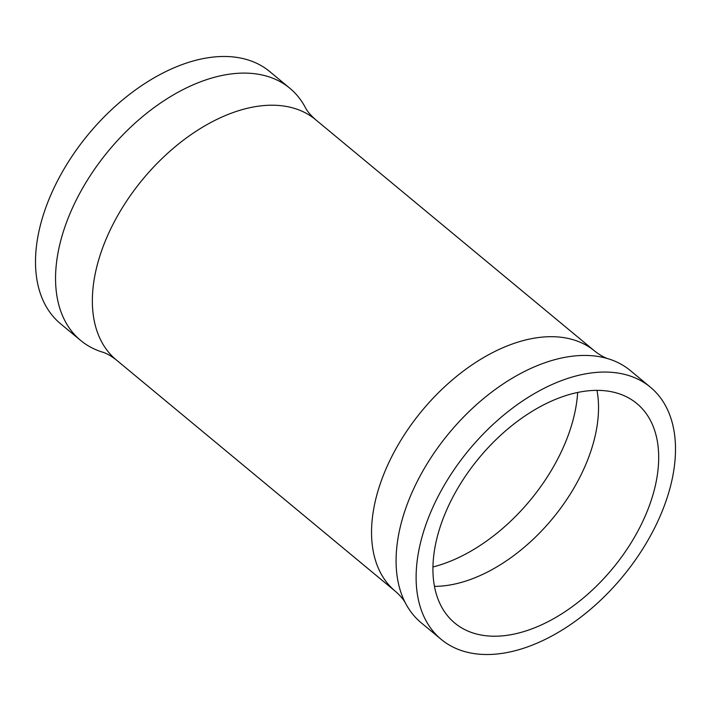 <?xml version="1.0" encoding="UTF-8"?>
<svg xmlns="http://www.w3.org/2000/svg" width="711" height="711" viewBox="0 0 711 711"><rect width="100%" height="100%" fill="white"/><g stroke="black" fill="none" stroke-linecap="round" stroke-linejoin="round"><path stroke-width="1.07" d="M596.991 390.357A142.6 86.689 -50.3 0 1 457.52 583.411A142.6 86.689 -50.3 0 1 434.483 586.362M517.661 633.279A142.6 86.689 -50.3 0 1 454.791 623.067A142.6 86.689 -50.3 0 1 452.347 498.109A142.6 86.689 -50.3 0 1 573.955 393.299A142.6 86.689 -50.3 0 1 636.825 403.51A142.6 86.689 -50.3 0 1 639.269 528.477A142.6 86.689 -50.3 0 1 517.661 633.279M80.672 340.453L60.622 323.825A163.832 99.593 -50.3 0 1 57.813 180.265A163.832 99.593 -50.3 0 1 197.525 59.857A163.832 99.593 -50.3 0 1 269.762 71.589L289.804 88.217A163.832 99.593 -50.3 0 1 305.25 107.352C307.108 111.103 310.538 115.191 315.533 119.608A156.091 94.892 -50.3 0 0 246.717 108.428A156.091 94.892 -50.3 0 0 113.609 223.138A156.091 94.892 -50.3 0 0 116.284 359.917C111.014 355.82 106.366 353.207 102.34 352.087A163.832 99.593 -50.3 0 1 80.672 340.453A163.832 99.593 -50.3 0 1 77.863 196.885A163.832 99.593 -50.3 0 1 217.575 76.477A163.832 99.593 -50.3 0 1 289.804 88.217M513.475 651.143A163.832 99.593 -50.3 0 1 441.238 639.411A163.832 99.593 -50.3 0 1 438.429 495.843A163.832 99.593 -50.3 0 1 578.141 375.435A163.832 99.593 -50.3 0 1 650.378 387.175A163.832 99.593 -50.3 0 1 653.187 530.735A163.832 99.593 -50.3 0 1 513.475 651.143M441.238 639.411L421.196 622.783A163.832 99.593 -50.3 0 1 405.75 603.648A163.832 99.593 -50.3 0 1 428.049 462.266A163.832 99.593 -50.3 0 1 558.091 358.815A163.832 99.593 -50.3 0 1 608.66 358.913A163.832 99.593 -50.3 0 1 630.328 370.547L650.378 387.175M405.75 603.648C403.892 599.897 400.462 595.809 395.467 591.392A156.091 94.892 -50.3 0 1 392.792 454.622A156.091 94.892 -50.3 0 1 525.891 339.902A156.091 94.892 -50.3 0 1 594.716 351.083L315.533 119.608M577.661 392.463A147.515 89.675 -50.3 0 1 432.963 566.969M395.467 591.392L116.284 359.917M608.66 358.913C604.634 357.793 599.986 355.18 594.716 351.083"/></g></svg>
